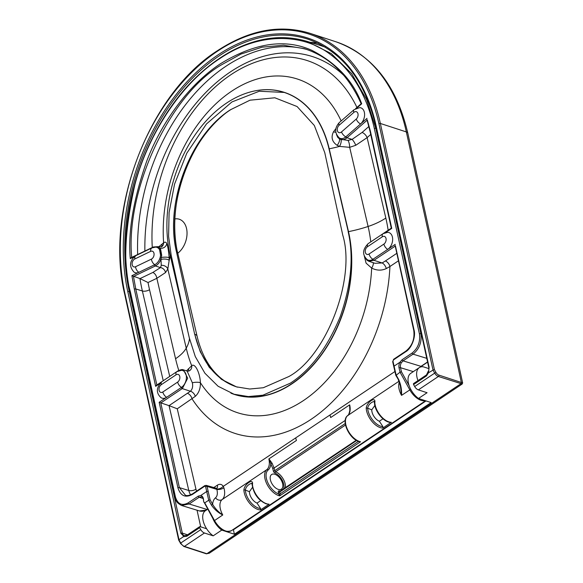 <?xml version="1.0" encoding="UTF-8"?>
<svg xmlns="http://www.w3.org/2000/svg" width="583" height="583" viewBox="0 0 583 583"><rect width="100%" height="100%" fill="white"/><g stroke="black" fill="none" stroke-linecap="round" stroke-linejoin="round"><path stroke-width="0.87" d="M243.876 490.165C244.19 484.123 253.722 477.739 252.461 484.422A1.035 0.619 176.4 0 0 252.177 484.888L252.177 484.888C253.722 494.027 258.407 500.367 266.249 503.894L269.076 504.193L260.492 509.936A15.522 8.614 -123.8 0 1 258.174 509.542A15.522 8.614 -123.8 0 1 243.876 490.165A1.035 0.619 -3.6 0 1 245.341 490.084A14.488 8.038 56.2 0 0 258.684 508.172A14.488 8.038 56.2 0 0 260.594 508.529L257.023 503.093A8.796 4.883 -123.8 0 1 249.429 491.673L252.526 487.315M134.294 256.695L130.293 258.612L131.248 257.591L153.14 247.09A1.035 0.634 64.4 0 0 152.863 247.535M130.293 258.612C127.866 231.983 133.347 199.503 146.727 161.17C160.748 124.084 187.675 85.286 220.236 63.89C254.771 42.77 285.415 38.296 312.16 50.481C336.792 63.379 353.305 81.154 361.693 103.789L356.818 108.044M367.319 120.011L370.409 131.241L391.74 228.383L385.487 232.573M395.449 245.946L414.032 329.898C416.087 336.573 411.503 348.59 405.702 351.746L393.503 359.908L392.978 361.271L396.076 374.862L398.736 379.664C400.907 384.736 401.84 389.969 401.541 395.361L400.383 386.004L398.386 379.978L398.736 379.664M373.069 259.187L387.731 249.371A9.313 6.326 -71.9 0 0 392.658 239.292A9.313 6.326 -71.9 0 0 387.68 232.326L383.031 233.688A5.174 2.871 56.2 0 0 382.295 236.815L367.479 246.726A4.241 2.886 -71.9 0 0 365.344 252.322A4.241 2.886 -71.9 0 0 369.075 253.999A5.174 2.871 56.2 0 0 369.097 254.079A5.174 2.871 56.2 0 0 372.916 259.282L373.069 259.187A1.035 0.576 -123.8 0 0 373.069 259.202A1.035 0.576 -123.8 0 0 373.987 260.31L368.828 261.279L366.918 260.186L364.958 257.271M159.72 258.772A9.313 6.326 108.1 0 1 155.676 264.165A9.313 6.326 108.1 0 1 154.779 264.675L138.885 272.305A9.313 6.326 108.1 0 1 134.054 272.13C129.105 266.708 129.441 261.366 135.074 256.105L136.123 255.507A5.174 3.185 64.4 0 0 134.753 258.998A4.241 2.886 -71.9 0 0 134.345 259.231A4.241 2.886 -71.9 0 0 132.159 264.573A4.241 2.886 -71.9 0 0 135.533 266.737L151.427 259.114A4.241 2.886 -71.9 0 0 151.835 258.881A4.241 2.886 -71.9 0 0 154.021 253.532A4.241 2.886 -71.9 0 0 150.647 251.368A5.174 3.185 -115.6 0 1 152.017 247.884L155.625 247.119A9.313 6.326 108.1 0 1 157.855 247.833A9.313 6.326 108.1 0 1 158.816 248.664A9.313 6.326 108.1 0 1 159.567 249.728A9.313 6.326 108.1 0 1 160.551 255.15A9.313 6.326 108.1 0 1 160.238 257.081A9.313 6.326 108.1 0 1 159.72 258.772L160.923 259.209C159.742 262.328 157.971 264.544 155.617 265.841L133.492 276.459L135.759 288.957L156.849 385.013M367.144 120.164L347.016 137.748L352.081 139.403L362.065 132.465A5.174 2.514 -131.2 0 1 367.115 137.624L355.754 145.291A5.174 1.232 -119 0 0 352.081 139.403L347.964 140.408L340.275 139.206A1.035 0.751 -64.3 0 1 340.21 139.184L339.087 138.579A1.035 0.765 -59 0 1 338.832 137.603A9.313 6.326 -71.9 0 0 339.219 137.88A9.313 6.326 -71.9 0 0 339.874 138.244A9.313 6.326 -71.9 0 0 344.939 137.53A9.313 6.326 -71.9 0 0 345.806 136.867L360.549 123.99A9.313 6.326 -71.9 0 0 364.586 113.977A9.313 6.326 -71.9 0 0 359.631 107.615L354.056 109.684A5.174 2.507 48.9 0 0 353.852 112.402L339.109 125.279A4.241 2.886 -71.9 0 0 337.426 130.818A4.241 2.886 -71.9 0 0 341.099 132.246A4.241 2.886 -71.9 0 0 341.492 131.947A5.174 2.507 48.9 0 0 345.806 136.867A1.035 0.517 -129.5 0 0 346.798 137.931C344.546 139.709 342.367 140.139 340.275 139.206L337.79 137.42A1.035 0.692 -38.1 0 1 337.768 137.391L337.768 137.391A1.035 0.692 -38.1 0 1 337.79 136.626M260.659 500.659L257.023 503.093M274.768 474.249A8.796 4.883 56.2 0 0 271.634 474.511A8.796 4.883 56.2 0 0 271.212 482.265A8.796 4.883 56.2 0 0 278.288 489.392A8.796 4.883 56.2 0 0 281.421 489.13A8.796 4.883 56.2 0 0 281.844 481.376A8.796 4.883 56.2 0 0 274.768 474.249M186.487 370.854L191.72 365.738C194.919 362.706 200.078 372.945 200.384 382.681C200.552 388.489 198.847 393.051 195.283 396.367L177.254 408.8L195.961 489.195A10.348 7.12 107 0 0 196.624 491.105M348.138 231.597C353.925 256.542 351.272 284.934 340.166 316.773C327.289 347.818 310.681 369.95 290.341 383.169L262.918 395.194L248.329 396.571L234.06 394.239L218.086 386.245L204.917 373.237L195.283 356.57L189.315 337.863L170.156 255.062A114.858 78.997 107 0 1 226.561 103.067A114.858 78.997 107 0 1 283.17 92.099A114.858 78.997 107 0 1 328.98 148.803L348.255 231.633A114.858 78.997 107 0 1 291.85 383.636A114.858 78.997 107 0 1 235.248 394.604L234.06 394.239M288.884 376.523L263.312 387.731L249.706 389.014L236.406 386.842L221.511 379.38L209.231 367.261L200.246 351.717L194.678 334.27L176.474 251.863C164.552 203.103 190.211 135.351 230.321 109.823L249.976 100.196L274.848 97.784L297.09 106.536L314.332 125.483L324.76 152.651L342.775 235.189C356.053 278.39 326.422 356.111 288.884 376.523M302.81 40.191L306.636 41.262L331.326 53.614L351.673 73.706L366.561 99.467L375.78 128.369L420.86 333.673C421.946 342.155 419.352 348.984 413.063 354.158L403.05 360.855L401.228 362.932A5.174 3.556 -73 0 0 400.499 367.698L401.439 371.743L409.157 385.691M374.133 401.41L372.18 402.139C369.593 403.713 368.092 405.739 367.676 408.231A14.488 8.038 56.2 0 0 382.936 426.683L379.365 421.239L383.002 418.805M379.365 421.239A8.796 4.883 -123.8 0 1 371.765 409.82L374.862 405.469M252.177 484.888L251.798 483.256L249.845 483.992C247.258 485.559 245.756 487.592 245.341 490.084L249.429 491.673M355.623 108.584L361.168 103.738C348.299 75.032 329.351 56.675 304.311 48.666L283.542 45.234L262.088 47.172L240.998 54.044L221.168 65.019C169.595 95.058 125.338 190.298 131.707 257.526M161.695 255.237L160.551 255.15L159.567 249.728A1.035 0.663 147.5 0 1 160.609 249.174L161.695 255.237L160.959 259.435A5.174 1.836 -179.9 0 1 169.172 260.397L167.817 269.011L165.499 272.582L156.849 278.31L148.031 282.522A164.523 113.16 -73 0 0 149.532 289.685L169.719 376.407M206.214 485.362L207.052 486.39L210.099 499.762L212.642 504.361A20.697 11.485 -123.8 0 1 215.521 497.78A12.935 7.178 56.2 0 0 216.818 489.377L216.548 488.955C218.829 489.246 221.059 488.401 223.231 486.411L223.916 487.825A18.109 10.049 -123.8 0 1 222.108 499.587A15.522 8.614 56.2 0 0 222.757 514.978C218.261 512.792 214.464 509.476 211.367 505.024L208.714 500.221L204.742 502.874L214.493 520.51A15.522 8.614 56.2 0 0 231.502 530.617L425.575 400.776M349.858 410.33L349.574 404.915L330.692 417.545A18.109 10.049 56.2 0 0 329.956 414.987L223.355 486.309M330.692 417.545A52.302 29.026 -123.8 0 1 329.956 414.987L394.91 371.531M158.561 246.981L163.612 242.79A5.174 4.788 56.4 0 1 161.564 246.835L157.636 246.675L158.926 247.323L158.306 247.52M346.003 136.699A1.035 0.503 -131.1 0 0 347.016 137.748L346.798 137.931M368.857 261.286L375 263.29L382.149 262.969L385.37 260.973A5.174 2.871 -123.8 0 1 389.932 266.504L386.296 268.566C381.588 270.782 376.705 270.621 371.663 268.085L366.073 263.13L364.288 255.908M208.124 491.272L206.688 491.527L200.814 495.455C202.826 496.242 203.722 498.152 203.518 501.169L203.584 500.039M176.044 374.811A5.174 2.871 -123.8 0 1 176.78 371.684L181.43 370.322A9.313 6.326 108.1 0 1 186.407 377.288A9.313 6.326 108.1 0 1 181.488 387.367L166.672 397.278A9.313 6.326 108.1 0 1 160.944 397.621C155.865 392.818 156.208 387.476 161.965 381.595A5.174 2.871 56.2 0 0 161.229 384.722A4.241 2.886 -71.9 0 0 159.093 390.319A4.241 2.886 -71.9 0 0 162.832 391.995L177.64 382.084A4.241 2.886 -71.9 0 0 179.775 376.48A4.241 2.886 -71.9 0 0 176.044 374.811L161.229 384.722M156.893 385.217L155.654 386.347L134.323 289.197L131.904 275.65L138.885 272.305A5.174 3.185 -115.6 0 1 135.533 266.737M425.189 400.645A15.522 8.614 -123.8 0 1 409.805 389.838L400.047 372.202L399.064 367.96A6.209 4.27 107 0 1 399.938 362.232L394.057 366.16L394.057 366.867L394.057 366.16M401.228 362.932L399.938 362.232L402.117 359.733L412.137 353.028C418.004 348.197 420.43 341.827 419.425 333.913L374.344 128.61C368.857 103.825 356.774 73.852 330.029 54.204C304.18 34.259 260.441 30.71 219.164 59.014C177.626 86.116 146.45 139.789 134.862 184.789C124.478 230.955 122.991 266.642 130.388 291.835L175.468 497.139C177.749 504.2 181.998 506.102 188.207 502.852L198.227 496.148L200.814 495.455M178.522 370.744A1.035 0.583 57.5 0 0 178.143 370.773C180.898 369.564 182.683 369.265 183.507 369.877L187.682 378.207L182.413 388.475L160.791 402.948L179.382 487.614L188.797 490.492L169.048 405.637L159.159 402.306L166.672 397.278A5.174 2.871 -123.8 0 1 162.832 391.995M382.936 426.683L382.827 428.09L390.989 422.456C383.978 422.558 374.811 411.481 374.512 403.035L374.512 403.035A1.035 0.619 176.4 0 1 374.803 402.569A15.522 8.614 56.2 0 0 391.412 422.347M382.827 428.09A15.522 8.614 -123.8 0 1 366.219 408.311C366.532 402.27 376.057 395.886 374.803 402.569M211.367 505.024L212.642 504.361C215.273 508.726 218.647 512.268 222.757 514.978L214.143 520.823L203.518 501.169M203.933 502.364L204.742 502.874M187.493 329.555L171.205 255.383L168.589 236.385L169.092 212.511L174.565 184.097L186.793 153.191L206.433 123.99L231.881 101.967L259.267 91.247L284.227 92.435M163.255 380.735L142.369 290.975A169.697 116.717 107 0 1 139.949 278.572L131.904 275.65M355.754 145.291L349.683 147.331L339.554 146.406L337.185 145.356C332.048 141.815 330.816 137.297 333.498 131.809L335.903 128.617M341.142 120.958A131.525 90.46 107 0 0 231.546 91.269A131.525 90.46 107 0 0 163.612 242.79C164.931 241.821 165.966 242.018 166.723 243.395C167.86 246.332 168.662 251.127 169.136 257.795L169.172 260.397A77.663 36.343 -13.1 0 0 170.229 255.383M401.439 371.743L400.047 372.202L396.032 375.357M349.574 404.915L349.822 407.881C350.587 408.472 348.751 416.189 347.57 415.65A1.035 0.86 -129.7 0 1 347.628 415.606L399.005 381.231M295.69 437.913A52.302 29.026 56.2 0 0 296.426 440.478L268.96 458.85L272.152 463.332L270.782 463.784L268.96 458.85M345.231 420.409L274.134 467.981L272.735 468.382A53.337 29.602 -123.8 0 1 270.782 463.784A19.144 10.625 -123.8 0 1 268.107 470.058A14.488 8.038 56.2 0 0 267.728 482.462A14.488 8.038 56.2 0 0 278.703 494.041L278.288 492.249A2.07 1.151 -123.8 0 1 279.191 490.879A10.348 5.743 56.2 0 0 280.401 490.995M260.594 508.529L260.492 509.936M169.048 405.637L190.415 391.251C192.47 389.167 193.111 386.34 192.339 382.769L187.121 371.058L183.536 369.892M139.949 278.572L148.031 282.522M140.007 278.594L152.782 272.487L160.456 267.612L161.272 265.323L160.959 259.435M367.479 246.726A5.174 2.871 -123.8 0 1 368.216 243.599C362.458 249.488 362.116 254.829 367.195 259.624A9.313 6.326 -71.9 0 0 372.916 259.282A1.035 0.583 -122.5 0 0 373.82 260.412M205.216 485.566A1.035 0.576 56.2 0 0 204.852 485.595L206.236 485.369L216.672 488.357M210.099 499.762L208.714 500.221L205.61 486.63A1.035 0.496 167.6 0 1 207.052 486.39L216.818 489.377A5.174 2.215 164.6 0 0 223.916 487.825M169.114 405.659L177.254 408.8M187.515 393.35A5.174 2.871 -123.8 0 1 192.077 398.881A152.061 104.583 107 0 0 311.154 419.279A152.061 104.583 107 0 0 389.932 266.504L398.466 260.79M181.335 387.469A1.035 0.576 -123.8 0 0 182.253 388.591L190.415 391.251A5.174 3.214 -128 0 1 195.283 396.367M192.339 382.769A5.174 1.173 176.8 0 1 200.384 382.681A131.525 90.46 107 0 0 303.51 400.521A131.525 90.46 107 0 0 371.663 268.085A5.174 1.924 -59.3 0 0 373.193 262.7M187.121 371.058L188.863 371.028A5.174 4.737 68.6 0 0 191.72 365.738A131.525 90.46 107 0 1 186.232 348.153A43.98 20.58 -13.1 0 1 175.563 358.734L156.849 278.31A5.174 3.177 -115.5 0 0 152.782 272.487M188.426 371.145A5.174 3.804 41.2 0 0 188.477 368.704M154.568 264.777A1.035 0.634 -115.6 0 0 155.384 265.957L160.456 267.612A5.174 4.154 -131.6 0 1 165.499 272.582M161.272 265.323A5.174 3.658 -159.9 0 1 167.817 269.011L186.232 348.153A77.663 36.343 -13.1 0 0 189.475 338.577M160.238 257.081L161.396 257.467A5.174 1.13 177.1 0 1 169.136 257.795M157.855 247.833A1.035 0.743 125.2 0 1 158.926 247.323L160.609 249.174M158.816 248.664A1.035 0.721 130 0 1 159.829 248.088A5.174 4.671 154.6 0 0 166.723 243.395M161.272 246.988A5.174 4.263 45 0 0 161.979 244.204M335.801 132.21A5.174 2.092 28.5 0 1 333.498 131.809M337.746 137.362L336.478 134.571M336.435 134.469L337.768 137.391L339.087 138.579A5.174 1.96 -59 0 1 337.185 145.356M340.734 139.403A5.174 1.785 -68 0 1 339.554 146.406A77.663 36.343 166.9 0 1 329.213 148.803L348.488 231.64A77.663 36.343 166.9 0 0 368.099 226.474A43.98 20.58 166.9 0 0 385.829 218.049A152.061 104.583 107 0 1 388.161 230.249M347.964 140.408A5.174 1.326 -98.2 0 1 349.683 147.331L368.099 226.474A131.525 90.46 107 0 1 370.773 241.887M395.238 246.084L373.987 260.31L382.149 262.969A5.174 2.5 -120 0 1 386.296 268.566M203.518 500.688C203.336 498.261 202.731 496.956 201.689 496.774L199.153 497.277L189.14 503.982L181.524 505.468L199.437 510.948A15.522 10.676 -73 0 0 207.082 509.469L207.657 509.083M205.61 486.63L204.706 486.222L192.507 494.384C185.401 498.101 180.548 495.922 177.939 487.854A1.035 0.496 167.6 0 1 179.382 487.614L185.416 495.229M398.575 379.956L395.784 375.263M340.88 139.454L340.21 139.184A1.035 0.751 -64.3 0 1 339.874 138.244M347.57 415.65C340.705 420.707 349.392 438.926 359.062 441.608L358.115 441.608A1.035 0.481 166.9 0 0 358.37 441.36M356.643 440.529L279.723 491.994L280.139 493.779L279.68 495.863L278.703 494.041A1.035 0.481 -13.1 0 0 280.139 493.779L358.115 441.608L358.028 441.222M366.219 408.311A1.035 0.619 -3.6 0 1 367.676 408.231L371.765 409.82M233.535 529.262A21.331 11.835 -123.8 0 1 233.411 529.779L234.388 534.217L431.129 402.583L418.492 398.466A16.222 9 56.2 0 1 408.887 384.875A16.222 9 56.2 0 1 410.724 373.36L419.308 367.618A16.222 9 -123.8 0 1 421.859 366.743A10.348 5.743 -123.8 0 1 424.038 367.035L428.913 368.624M234.388 534.217L221.751 530.1A16.222 9 -123.8 0 1 212.853 518.491M426.013 400.915L233.411 529.779M178.945 540.244L178.974 539.69L178.945 540.244L178.974 539.69L183.426 536.717L182.851 535.26L180.861 533.343L127.808 291.711A179.528 121.993 108.1 0 1 218.151 54.824A179.528 121.993 108.1 0 1 376.057 125.615L429.117 367.246L428.498 372.741L434.35 369.367A25.033 13.89 56.2 0 0 435.96 372.428A4.139 2.296 -123.8 0 0 438.912 375.109L462.647 382.907L462.202 384.008L438.387 376.48L418.361 389.881L427.077 392.723L418.492 398.466M221.751 530.1L213.167 535.843A16.222 9 -123.8 0 1 206.637 528.774A16.222 9 -123.8 0 1 205.398 510.737L207.708 509.192M206.637 528.774L200.071 526.631A1.035 0.576 56.2 0 0 199.692 526.66A1.035 0.576 56.2 0 0 199.685 527.659A26.067 14.466 56.2 0 0 200.763 529.641A5.174 2.871 56.2 0 0 204.451 533L213.167 535.843M428.374 370.992L426.479 374.927A1.035 0.576 -123.8 0 0 426.472 375.918L413.595 384.54A26.067 14.466 56.2 0 0 414.673 386.522L434.707 373.12A26.067 14.466 -123.8 0 1 432.95 369.768L378.921 123.705A183.667 124.806 -71.9 0 0 217.372 51.275A183.667 124.806 -71.9 0 0 124.944 293.628L178.974 539.69A26.067 14.466 56.2 0 0 180.73 543.043L200.763 529.641M417.982 380.612A16.222 9 -123.8 0 1 419.308 367.618M413.595 384.54A1.035 0.576 -123.8 0 1 413.602 383.541L426.479 374.927M418.361 389.881A5.174 2.871 -123.8 0 1 414.673 386.522M428.498 372.741L426.472 375.918M199.685 527.659L186.808 536.273L183.426 536.717M462.202 384.008L209.275 553.231L206.848 553.712L460.825 383.789A1.035 0.7 -71.9 0 0 461.342 382.426L406.344 131.926A184.702 125.505 -71.9 0 0 335.874 41.757C372.661 55.072 396.644 85.555 407.816 133.216L462.647 382.907M182.851 535.26L184.272 535.624A5.174 3.513 -71.9 0 1 182.304 533.095L187.522 534.8M252.461 484.422A15.522 8.614 56.2 0 0 266.759 503.799A15.522 8.614 56.2 0 0 269.076 504.193M325.35 47.194A177.458 122.051 -73 0 0 319.87 45.306L325.35 47.194M153.263 247.054A1.035 0.634 64.4 0 0 153.14 247.09L153.38 246.981A1.035 0.649 66.4 0 0 153.074 247.462M391.302 228.15L369.709 242.601A1.035 0.576 56.2 0 0 369.68 242.623M369.075 253.999L383.891 244.088A5.174 2.871 -123.8 0 0 383.913 244.168A5.174 2.871 -123.8 0 0 387.731 249.371L395.245 244.35M137.668 254.509A169.697 116.717 107 0 1 225.701 66.404A169.697 116.717 107 0 1 306.789 49.468M343.802 75.389A164.523 113.16 -73 0 0 230.329 71.957A164.523 113.16 -73 0 0 144.89 251.047M341.492 131.947L356.235 119.07A4.241 2.886 -71.9 0 0 357.918 113.525A4.241 2.886 -71.9 0 0 354.245 112.096A4.241 2.886 -71.9 0 0 353.852 112.402M346.317 223.289L348.488 231.64A114.96 79.069 107 0 1 292.032 383.767A114.96 79.069 107 0 1 230.912 393.168M194.678 334.27L192.856 325.963M236.96 387.003A107.097 73.662 107 0 1 194.802 334.307A8.082 3.782 -13.1 0 1 197.083 336.216L177.808 253.379C165.033 204.546 191.173 134.389 230.992 109.509L249.976 100.196M376.305 128.53L375.78 128.369A1.035 0.496 -12.4 0 0 374.344 128.61M213.669 487.643L217.386 485.158A7.244 4.985 107 0 1 223.231 486.411M178.784 370.402A152.061 104.583 107 0 1 175.563 358.734M177.939 487.854L159.159 402.306M159.873 383.519L155.654 386.347M356.235 119.07A5.174 2.507 -131.1 0 0 360.549 123.99L367.02 118.342M152.272 247.505A152.061 104.583 107 0 1 230.963 74.675A152.061 104.583 107 0 1 356.942 107.432M370.73 134.462L367.115 137.624L385.829 218.049M349.698 404.894A18.109 10.049 -123.8 0 1 347.628 415.606A15.522 8.614 56.2 0 0 347.687 429.875A15.522 8.614 56.2 0 0 360.527 441.768L279.68 495.863A15.522 8.614 -123.8 0 1 266.846 483.963A15.522 8.614 -123.8 0 1 266.788 469.694L222.108 499.587A5.174 4.3 -129.7 0 1 215.521 497.78M410.738 389.306L401.541 395.361A15.522 8.614 -123.8 0 1 399.355 382.098M203.248 498.531L199.153 497.277A1.035 0.576 56.2 0 1 198.227 496.148M188.207 502.852A1.035 0.576 56.2 0 0 189.14 503.982L207.082 509.469A1.035 0.576 -123.8 0 0 207.256 509.491M176.474 251.863A8.082 3.782 -13.1 0 1 177.808 253.379M171.205 255.383L170.156 255.062M419.425 333.913A1.035 0.496 -12.4 0 1 420.86 333.673L421.385 333.833M426.771 358.348L413.063 354.158A1.035 0.576 56.2 0 1 412.137 353.028M402.117 359.733A1.035 0.576 56.2 0 0 403.05 360.855L420.992 366.35L427.565 361.956M177.611 252.891A109.677 75.433 107 0 1 226.7 112.373M149.532 289.685A5.174 2.419 166.9 0 1 142.369 290.975L135.759 288.957A1.035 0.496 167.6 0 0 134.323 289.197M328.98 148.803L329.213 148.803A114.96 79.069 107 0 0 249.021 92.347M413.318 371.626L400.499 367.698A1.035 0.481 -13.1 0 0 399.064 367.96M268.107 470.058A1.035 0.86 -129.7 0 0 266.788 469.694A18.109 10.049 56.2 0 0 268.858 458.981M272.152 463.332A52.302 29.026 56.2 0 0 274.134 467.981L274.768 470.692L345.26 423.52M283.527 488.904A10.348 5.743 56.2 0 0 282.223 480.159A10.348 5.743 56.2 0 0 275.059 473.126A2.07 1.151 -123.8 0 1 273.332 470.947L272.735 468.382M345.515 425.022L275.628 471.778A11.383 6.318 -123.8 0 1 285.371 487.672M385.37 260.973L396.826 253.306M362.065 132.465L368.886 126.482M383.891 244.088A4.241 2.886 -71.9 0 0 386.026 238.491A4.241 2.886 -71.9 0 0 382.295 236.815M150.647 251.368L134.753 258.998M339.109 125.279A5.174 2.507 -131.1 0 1 339.313 122.561C334.555 127.903 334.518 133.004 339.219 137.88M151.427 259.114A5.174 3.185 64.4 0 0 154.779 264.675A1.035 0.627 -117.6 0 0 155.617 265.841M177.64 382.084A5.174 2.871 56.2 0 0 181.488 387.367A1.035 0.561 -125.1 0 0 182.413 388.475M216.548 488.955A2.07 1.421 -73 0 0 215.856 488.314M216.708 488.328A5.174 2.871 56.2 0 0 217.386 485.158M190.648 494.843A15.522 10.676 -73 0 1 188.797 490.492A5.174 2.419 166.9 0 0 195.961 489.195M420.008 367.224A5.174 3.556 107 0 1 420.992 366.35A1.035 0.576 -123.8 0 0 421.363 366.321L420.547 367.013M395.77 375.241L392.694 361.73A1.035 0.496 -12.4 0 1 392.978 361.271M392.694 361.73L393.649 359.281A1.035 0.576 56.2 0 0 393.503 359.908M393.649 359.281L405.848 351.119A1.035 0.576 56.2 0 0 405.702 351.746M405.848 351.119C412.239 345.908 414.87 338.985 413.741 330.35A1.035 0.496 -12.4 0 1 414.032 329.898M391.302 228.157L370.125 131.7A1.035 0.496 -12.4 0 1 370.409 131.241M153.723 246.973A1.035 0.649 66.4 0 0 153.38 246.981L157.636 246.675M156.382 385.327L178.143 370.773A1.035 0.583 57.5 0 0 177.983 371.014M204.706 486.222A1.035 0.576 56.2 0 1 204.852 485.595L192.652 493.757A1.035 0.576 56.2 0 0 192.507 494.384M130.388 291.835A1.035 0.496 167.6 0 0 130.096 292.287L175.177 497.598C176.43 500.134 174.805 501.679 181.524 505.468M175.468 497.139A1.035 0.496 167.6 0 0 175.177 497.598M273.332 470.947A1.035 0.481 -13.1 0 0 274.768 470.692A1.035 0.576 56.2 0 0 275.628 471.778A1.035 0.67 -68.2 0 0 275.059 473.126M280.175 491.309A1.035 0.576 56.2 0 0 279.862 491.352A1.035 0.576 56.2 0 0 279.723 491.994A1.035 0.481 -13.1 0 1 278.288 492.249M356.206 440.274L279.687 491.411A1.035 0.751 101.7 0 1 279.191 490.879M335.874 41.757L309.894 33.289A184.702 125.505 108.1 0 1 380.356 123.458L406.344 131.926A5.174 2.485 -12.4 0 1 407.816 133.216M376.057 125.615A1.035 0.496 167.6 0 0 375.773 126.074C364.9 80.367 342.301 51.406 307.97 39.192A178.493 121.293 -71.9 0 0 219.07 55.946A178.493 121.293 -71.9 0 0 129.244 291.471L182.304 533.095A1.035 0.496 -12.4 0 0 180.861 533.343M434.35 369.367L380.356 123.458A1.035 0.496 167.6 0 0 378.921 123.705M174.9 218.916A19.144 13.008 108.1 0 1 186.961 231.269A19.144 13.008 108.1 0 1 177.771 253.233M129.973 291.704L129.244 291.471A1.035 0.496 -12.4 0 0 127.808 291.711M204.633 510.832L204.728 511.269M204.451 533L184.417 546.402L206.848 553.712A1.035 0.7 -71.9 0 1 206.338 553.814L183.9 546.497L180.38 543.349L180.73 543.043A5.174 2.871 -123.8 0 0 184.417 546.402A1.035 0.7 108.1 0 1 183.9 546.497M200.698 526.835L197.047 510.22M310.039 42.297A178.493 121.293 108.1 0 1 318.362 43.382M180.555 543.312L178.682 540.12M309.894 33.289C280.037 24.122 249.247 29.908 217.517 50.648C148.803 94.162 104.364 210.725 124.66 294.087A1.035 0.496 -12.4 0 1 124.944 293.628M438.912 375.109A1.035 0.7 108.1 0 1 438.387 376.48A5.174 2.871 56.2 0 1 434.707 373.12L435.96 372.428M375.773 126.074L428.826 367.705A1.035 0.496 -12.4 0 1 429.117 367.246M186.808 536.273A1.035 0.576 -123.8 0 1 186.815 535.274L199.692 526.66M319.87 45.306L306.636 41.262C282.638 34.193 257.664 37.421 231.728 50.954C197.462 69.785 169.988 100.968 149.292 144.497C139.592 165.528 132.822 187.413 128.981 210.142C124.179 239.227 124.551 266.613 130.096 292.287M197.083 336.216C201.157 353.116 208.153 366.27 218.057 375.663C223.916 381.165 230.402 385.006 237.514 387.178M354.056 109.684L339.313 122.561M136.123 255.507L152.017 247.884M161.965 381.595L176.78 371.684M383.031 233.688L368.216 243.599M395.106 245.487L413.741 330.35M370.125 131.7L366.969 119.581M192.652 493.757C189.453 495.521 187.041 496.009 185.409 495.222M214.143 520.823C219.674 529.641 225.461 532.906 231.502 530.617M206.367 510.089L199.437 510.948M427.601 362.138L421.363 366.321M374.111 401.395L374.512 403.035M124.66 294.087L178.675 540.091M209.275 553.231L206.338 553.814M428.826 367.705L428.855 369.141M186.815 535.274L184.366 535.646"/></g></svg>
